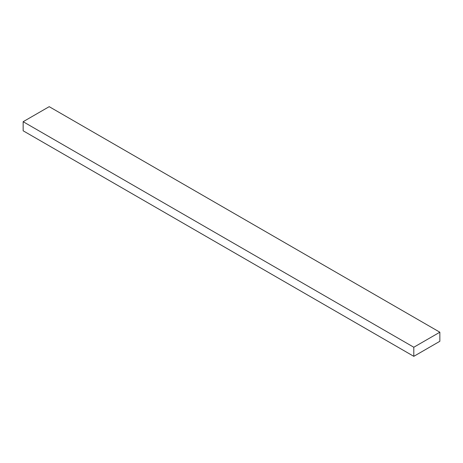 <?xml version="1.0" encoding="UTF-8"?>
<svg xmlns="http://www.w3.org/2000/svg" width="463" height="463" viewBox="0 0 463 463"><rect width="100%" height="100%" fill="white"/><g stroke="black" fill="none" stroke-linecap="round" stroke-linejoin="round"><path stroke-width="0.69" d="M439.85 332.208L439.85 341.295L413.8 356.331L413.8 347.244L439.85 332.208L49.2 106.669L23.15 121.705L413.8 347.244M23.15 121.705L23.15 130.792L413.8 356.331"/></g></svg>
